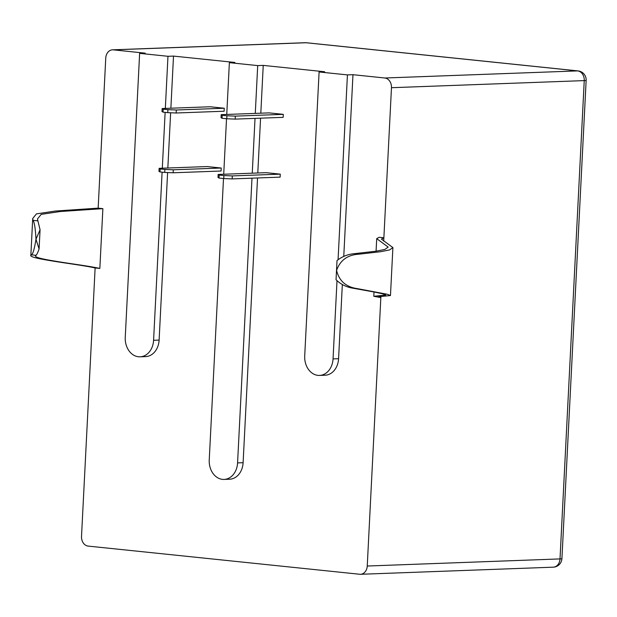 <?xml version="1.0" encoding="UTF-8"?>
<svg xmlns="http://www.w3.org/2000/svg" width="617" height="617" viewBox="0 0 617 617"><rect width="100%" height="100%" fill="white"/><g stroke="black" fill="none" stroke-linecap="round" stroke-linejoin="round"><path stroke-width="0.93" d="M338.07 259.695L347.433 74.904L319.097 71.965L304.713 355.963A18.001 14.191 -92.1 0 0 317.971 375.375A18.001 14.191 -92.1 0 0 319.544 375.421A18.001 14.191 -92.1 0 0 333.049 358.901L337.005 280.712M319.544 375.421L325.074 375.221A18.001 14.191 -92.1 0 0 338.579 358.701L342.335 284.522M223.501 178.521L209.24 459.966A18.001 14.191 -92.1 0 0 222.498 479.37A18.001 14.191 -92.1 0 0 224.071 479.424A18.001 14.191 -92.1 0 0 237.576 462.904L251.998 178.174M224.071 479.424L229.609 479.216A18.001 14.191 -92.1 0 0 243.113 462.696L257.536 177.966M165.333 108.415L167.971 56.294L139.635 53.355L125.251 337.36A18.001 14.191 -92.1 0 0 138.509 356.765A18.001 14.191 -92.1 0 0 140.082 356.819A18.001 14.191 -92.1 0 0 153.587 340.299L162.101 172.158M140.082 356.819L145.612 356.611A18.001 14.191 -92.1 0 0 159.117 340.09L167.608 172.552M139.635 53.355L145.172 53.155L113.297 49.846A9 7.095 -92.1 0 0 112.51 49.823A9 7.095 -92.1 0 0 105.754 58.083L98.157 208.153L55.53 211.022L36.442 213.883L32.724 218.487L33.009 220.346C34.429 222.282 35.416 228.575 35.979 239.234L40.066 229.763L39.087 248.96L35.979 239.234C34.359 249.391 32.786 254.59 31.266 254.821L30.85 255.407L32.716 218.487M337.021 260.551L336.041 279.756L337.021 260.551C342.15 256.502 347.957 254.212 354.436 253.672L375.838 251.227L384.892 249.422L388.178 247.093L376.709 238.64L379.147 237.29L383.874 237.776L391.471 87.707A9 7.095 -92.1 0 0 384.846 78.004L352.97 74.696L343.762 256.402M98.157 208.153L102.877 208.646L99.846 268.434C87.012 265.672 68.387 263.498 53.193 260.821C33.873 257.659 34.776 256.14 35.987 255.315C36.642 254.998 37.683 252.877 39.087 248.96M360.49 574.288A9 7.095 -92.1 0 0 367.246 566.028L560.012 558.917A9 7.095 87.9 0 1 553.264 567.177L360.49 574.288A9 7.095 -92.1 0 1 359.703 574.257L88.154 546.099A9 7.095 -92.1 0 1 81.521 536.397L95.126 267.94L99.846 268.434M367.246 566.028L380.843 297.571L373.786 296.291L385.748 295.034L382.64 293.8L373.771 291.941L352.685 288.154C346.307 287.106 340.761 284.306 336.041 279.756M319.097 71.965L324.635 71.757L263.235 65.394L260.814 113.196M257.79 172.984L260.567 118.179M255.284 113.397L257.705 65.595L229.37 62.664L234.9 62.456L173.508 56.093L170.87 108.214M167.839 168.001L170.639 112.764M164.87 169.436L173.284 169.791L173.13 172.783L221.094 171.017L221.248 168.025L207.081 166.559L159.117 168.325L160.15 168.95L159.996 171.942L164.724 172.428L164.87 169.436L160.15 168.95M167.901 109.649L176.315 110.003L176.161 112.996L224.125 111.222L224.272 108.237L210.104 106.764L162.148 108.538L163.181 109.163L163.027 112.147L167.747 112.641L167.901 109.649L163.181 109.163M223.902 175.56L232.316 175.914L232.162 178.907L280.126 177.133L280.28 174.148L266.112 172.675L218.148 174.449L219.182 175.074L219.027 178.058L223.755 178.552L223.902 175.56L219.182 175.074M226.933 115.772L235.347 116.127L235.193 119.112L283.157 117.346L283.311 114.353L269.143 112.888L221.179 114.654L222.213 115.279L222.058 118.271L226.778 118.757L226.933 115.772L222.213 115.279M167.971 56.294L173.508 56.093M257.705 65.595L263.235 65.394M347.433 74.904L352.97 74.696M219.027 178.058L217.994 177.434L218.148 174.449M232.162 178.907L223.755 178.552M232.316 175.914L280.28 174.148M176.315 110.003L224.272 108.237M163.027 112.147L161.993 111.523L162.148 108.538M176.161 112.996L167.747 112.641M222.058 118.271L221.025 117.646L221.179 114.654M235.193 119.112L226.778 118.757M235.347 116.127L283.311 114.353M173.284 169.791L221.248 168.025M159.996 171.942L158.962 171.31L159.117 168.325M173.13 172.783L164.724 172.428M162.302 168.21L165.132 112.371M229.37 62.664L226.748 114.454M226.524 118.734L223.716 174.241M252.253 173.192L255.029 118.387M35.57 255.893L35.987 255.315L31.266 254.821C29.986 255.639 29.23 257.204 48.797 260.382C63.913 263.043 82.477 265.21 95.126 267.94M40.066 229.763L37.444 218.981L41.192 214.361L60.304 211.508L102.877 208.646M383.705 241.077L383.874 237.776L381.429 239.126L392.898 247.587L389.612 249.908L380.55 251.721L359.156 254.165C347.718 254.767 340.191 260.181 336.589 270.408C339.142 280.997 346.083 287.075 357.413 288.64L387.36 294.286L390.468 295.528L378.514 296.777L380.843 297.571L380.897 296.438M333.049 358.901L338.579 358.701M237.576 462.904L243.113 462.696M153.587 340.299L159.117 340.09M553.264 567.177A9 9 0 0 0 561.917 558.64A9 0.609 -177.1 0 1 560.012 558.917L584.245 80.603L391.471 87.707M384.846 78.004L577.612 70.901L306.063 42.743L113.297 49.846M357.413 288.64L352.685 288.154M359.156 254.165L354.436 253.672M37.737 220.832L33.009 220.346M578.09 70.916A9 5.507 -84.1 0 0 577.612 70.901A9 7.095 87.9 0 1 584.245 80.603A9 0.609 2.9 0 0 586.15 80.326A9 9 0 0 0 578.09 70.916L306.541 42.758A9 9 0 0 0 305.276 42.712A9 7.095 87.9 0 1 306.063 42.743A9 5.507 -84.1 0 1 306.541 42.758M390.468 295.528L392.898 247.587M373.786 296.291L374.01 291.988M376.077 251.188L376.709 238.64M561.917 558.64L586.15 80.326M305.276 42.712L112.51 49.823"/></g></svg>
